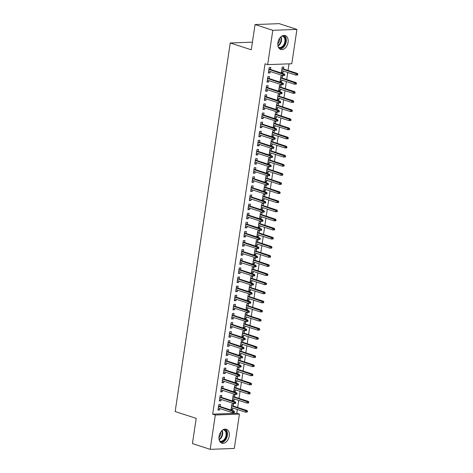 <?xml version="1.0" encoding="UTF-8"?>
<svg xmlns="http://www.w3.org/2000/svg" width="473" height="473" viewBox="0 0 473 473"><rect width="100%" height="100%" fill="white"/><g stroke="black" fill="none" stroke-linecap="round" stroke-linejoin="round"><path stroke-width="0.71" d="M219.052 436.425A7.302 4.925 -72.1 0 1 226.384 429.289A7.302 4.925 -72.1 0 1 229.222 436.041A7.302 4.925 -72.1 0 1 221.89 443.177A7.302 4.925 -72.1 0 1 219.052 436.425M277.893 42.706A7.302 4.925 -72.1 0 1 285.225 35.57A7.302 4.925 -72.1 0 1 288.063 42.322A7.302 4.925 -72.1 0 1 280.731 49.458A7.302 4.925 -72.1 0 1 277.893 42.706M236.807 413.248L239.439 414.1L234.306 448.445L210.183 449.35L192.434 443.603L196.206 418.369L175.164 411.551L230.25 42.978L251.287 49.789L255.059 24.555L279.182 23.65L296.932 29.397L291.8 63.743L267.677 64.647L265.046 63.796L212.684 414.153L236.807 413.248L237.363 409.529M237.671 407.49L238.723 400.424M239.031 398.378L240.089 391.313M240.39 389.267L241.449 382.202M241.756 380.156L242.809 373.091M243.116 371.051L244.174 363.985M244.476 361.94L245.534 354.874M245.836 352.828L246.894 345.763M247.202 343.717L248.254 336.652M248.561 334.612L249.62 327.547M249.921 325.501L250.98 318.435M251.287 316.39L252.34 309.324M252.647 307.279L253.699 300.213M254.007 298.173L255.065 291.108M255.367 289.062L256.425 281.997M256.733 279.951L257.785 272.886M258.092 270.84L259.145 263.774M259.452 261.735L260.511 254.669M260.812 252.623L261.871 245.558M262.178 243.512L263.23 236.447M263.538 234.401L264.596 227.336M264.898 225.296L265.956 218.23M266.258 216.185L267.316 209.119M267.623 207.073L268.676 200.008M268.983 197.962L270.042 190.897M270.343 188.857L271.401 181.792M271.709 179.746L272.761 172.68M273.069 170.635L274.121 163.569M274.429 161.524L275.487 154.458M275.789 152.418L276.847 145.353M277.154 143.307L278.207 136.242M278.514 134.196L279.567 127.131M279.874 125.085L280.932 118.025M281.234 115.98L282.292 108.914M282.6 106.868L283.652 99.803M283.96 97.757L285.018 90.692M285.32 88.652L286.378 81.587M286.679 79.541L287.738 72.475M288.045 70.43L289.027 63.849M252.428 42.144L230.25 42.978M234.549 396.924L234.845 394.931L233.219 394.996L232.397 400.46L234.029 400.4L234.241 398.97M221.506 397.415L221.807 395.422L220.176 395.487L219.36 400.95L220.992 400.891L221.204 399.46M237.269 378.707L237.57 376.715L235.938 376.774L235.122 382.243L236.754 382.178L236.967 380.753M224.232 379.198L224.527 377.206L222.901 377.265L222.079 382.734L223.711 382.669L223.924 381.238M239.994 360.485L240.29 358.493L238.664 358.558L237.842 364.021L239.474 363.962L239.687 362.531M226.957 360.976L227.253 358.983L225.621 359.048L224.805 364.512L226.437 364.452L226.65 363.022M242.714 342.269L243.016 340.276L241.384 340.335L240.568 345.804L242.2 345.739L242.413 344.314M229.677 342.759L229.973 340.767L228.347 340.826L227.531 346.295L229.157 346.23L229.37 344.799M245.44 324.046L245.735 322.054L244.109 322.119L243.293 327.582L244.919 327.523L245.132 326.092M232.403 324.537L232.698 322.545L231.066 322.61L230.25 328.073L231.882 328.014L232.095 326.583M248.165 305.83L248.461 303.837L246.829 303.897L246.013 309.366L247.645 309.301L247.858 307.876M235.122 306.321L235.418 304.328L233.792 304.387L232.976 309.856L234.602 309.791L234.815 308.361M250.885 287.608L251.181 285.615L249.555 285.68L248.739 291.143L250.365 291.084L250.578 289.653M237.848 288.098L238.144 286.106L236.512 286.171L235.696 291.634L237.328 291.575L237.541 290.144M253.611 269.391L253.906 267.399L252.275 267.458L251.459 272.927L253.09 272.862L253.303 271.437M240.568 269.882L240.869 267.889L239.237 267.949L238.422 273.418L240.048 273.353L240.26 271.922M256.331 251.169L256.626 249.176L255 249.241L254.184 254.705L255.81 254.645L256.023 253.215M243.293 251.66L243.589 249.667L241.957 249.732L241.141 255.195L242.773 255.136L242.986 253.705M259.056 232.953L259.352 230.96L257.72 231.019L256.904 236.488L258.536 236.423L258.749 234.998M246.013 233.443L246.315 231.451L244.683 231.51L243.867 236.979L245.493 236.914L245.712 235.483M261.776 214.73L262.077 212.738L260.446 212.803L259.63 218.266L261.256 218.207L261.474 216.776M248.739 215.221L249.035 213.228L247.403 213.293L246.587 218.757L248.219 218.697L248.431 217.267M264.502 196.514L264.797 194.521L263.165 194.58L262.349 200.049L263.981 199.984L264.194 198.559M251.459 197.005L251.76 195.012L250.128 195.071L249.312 200.54L250.938 200.475L251.157 199.044M267.221 178.291L267.523 176.299L265.891 176.364L265.075 181.827L266.701 181.768L266.92 180.337M254.184 178.782L254.48 176.79L252.854 176.855L252.032 182.318L253.664 182.259L253.877 180.828M269.947 160.075L270.243 158.083L268.611 158.142L267.795 163.611L269.427 163.546L269.64 162.121M256.904 160.566L257.206 158.573L255.574 158.632L254.758 164.101L256.39 164.036L256.603 162.606M272.667 141.853L272.968 139.86L271.336 139.925L270.521 145.388L272.152 145.329L272.365 143.898M259.63 142.343L259.925 140.351L258.299 140.416L257.478 145.879L259.109 145.82L259.322 144.389M275.392 123.636L275.688 121.644L274.062 121.703L273.24 127.172L274.872 127.107L275.085 125.682M262.349 124.127L262.651 122.135L261.019 122.194L260.203 127.663L261.835 127.598L262.048 126.173M278.112 105.414L278.414 103.427L276.782 103.486L275.966 108.95L277.598 108.891L277.811 107.46M265.075 105.905L265.371 103.912L263.745 103.977L262.923 109.44L264.555 109.381L264.768 107.95M280.838 87.198L281.133 85.205L279.508 85.264L278.686 90.733L280.318 90.668L280.53 89.243M267.795 87.688L268.096 85.696L266.465 85.755L265.649 91.224L267.28 91.159L267.493 89.734M283.558 68.975L283.859 66.989L282.227 67.048L281.411 72.511L283.043 72.452L283.256 71.021M270.521 69.466L270.816 67.473L269.19 67.538L268.374 73.002L270 72.943L270.213 71.512M269.161 78.577L269.456 76.585L267.824 76.65L267.009 82.113L268.64 82.054L268.853 80.623M282.198 78.086L282.499 76.094L280.867 76.159L280.051 81.622L281.677 81.563L281.896 80.132M266.435 96.794L266.737 94.807L265.105 94.866L264.289 100.329L265.915 100.27L266.133 98.839M279.478 96.309L279.774 94.316L278.142 94.375L277.326 99.844L278.958 99.779L279.171 98.349M263.715 115.016L264.011 113.023L262.379 113.082L261.563 118.552L263.195 118.492L263.408 117.062M276.752 114.525L277.048 112.533L275.422 112.598L274.606 118.061L276.232 118.002L276.445 116.571M260.99 133.232L261.291 131.246L259.659 131.305L258.843 136.768L260.469 136.709L260.682 135.278M274.033 132.747L274.328 130.755L272.696 130.814L271.88 136.283L273.512 136.218L273.725 134.787M258.27 151.455L258.565 149.462L256.934 149.521L256.118 154.99L257.75 154.931L257.962 153.5M271.307 150.964L271.603 148.971L269.977 149.036L269.161 154.5L270.787 154.44L270.999 153.01M255.544 169.671L255.84 167.684L254.214 167.744L253.398 173.207L255.024 173.148L255.237 171.717M268.587 169.186L268.883 167.194L267.251 167.253L266.435 172.722L268.067 172.657L268.28 171.226M252.824 187.893L253.12 185.901L251.488 185.96L250.672 191.429L252.304 191.37L252.517 189.939M265.861 187.403L266.157 185.41L264.531 185.475L263.709 190.938L265.341 190.879L265.554 189.448M250.099 206.11L250.394 204.123L248.768 204.182L247.953 209.645L249.578 209.586L249.791 208.155M263.136 205.625L263.437 203.632L261.806 203.692L260.99 209.161L262.621 209.096L262.834 207.665M247.379 224.332L247.675 222.34L246.043 222.399L245.227 227.868L246.859 227.809L247.072 226.378M260.416 223.841L260.712 221.849L259.086 221.914L258.264 227.377L259.896 227.318L260.109 225.887M244.653 242.548L244.949 240.562L243.323 240.621L242.501 246.084L244.133 246.025L244.346 244.594M257.69 242.064L257.992 240.071L256.36 240.13L255.544 245.593L257.176 245.534L257.389 244.103M241.928 260.771L242.229 258.778L240.597 258.837L239.781 264.306L241.413 264.241L241.626 262.817M254.971 260.28L255.266 258.288L253.64 258.353L252.819 263.816L254.45 263.757L254.663 262.326M239.208 278.987L239.504 277.001L237.878 277.06L237.056 282.523L238.688 282.464L238.9 281.033M252.245 278.502L252.547 276.51L250.915 276.569L250.099 282.032L251.731 281.973L251.943 280.542M236.482 297.21L236.784 295.217L235.152 295.276L234.336 300.745L235.968 300.68L236.181 299.255M249.525 296.719L249.821 294.726L248.189 294.791L247.373 300.254L249.005 300.195L249.218 298.765M233.763 315.426L234.058 313.439L232.432 313.498L231.61 318.962L233.242 318.903L233.455 317.472M246.8 314.941L247.101 312.949L245.469 313.008L244.653 318.471L246.279 318.412L246.498 316.981M231.037 333.648L231.338 331.656L229.707 331.715L228.891 337.184L230.517 337.119L230.735 335.694M244.08 333.158L244.375 331.165L242.744 331.23L241.928 336.693L243.56 336.634L243.772 335.203M228.317 351.865L228.613 349.872L226.981 349.937L226.165 355.4L227.797 355.341L228.01 353.91M241.354 351.374L241.656 349.387L240.024 349.446L239.208 354.91L240.834 354.851L241.053 353.42M225.591 370.087L225.893 368.095L224.261 368.154L223.445 373.623L225.071 373.558L225.29 372.133M238.634 369.596L238.93 367.604L237.298 367.663L236.482 373.132L238.114 373.073L238.327 371.642M222.872 388.303L223.167 386.311L221.535 386.376L220.72 391.839L222.351 391.78L222.564 390.349M235.909 387.813L236.204 385.826L234.578 385.885L233.763 391.348L235.388 391.289L235.601 389.858M220.146 406.526L220.448 404.533L218.816 404.592L218 410.061L219.626 409.996L219.844 408.571M233.189 406.035L233.485 404.043L231.853 404.102L231.037 409.571L232.669 409.512L232.882 408.081M210.183 449.35L215.316 415.004L239.439 414.1M255.059 24.555L272.809 30.307L296.932 29.397M212.684 414.153L215.316 415.004M267.677 64.647L272.809 30.307M268.457 72.44L270 72.943M281.494 71.949L283.043 72.452M267.091 81.551L268.64 82.054M280.134 81.06L281.677 81.563M265.731 90.662L267.28 91.159M278.774 90.172L280.318 90.668M264.372 99.768L265.915 100.27M277.409 99.283L278.958 99.779M263.012 108.879L264.555 109.381M276.049 108.388L277.598 108.891M261.646 117.99L263.195 118.492M274.689 117.499L276.232 118.002M260.286 127.101L261.835 127.598M273.329 126.61L274.872 127.107M258.926 136.206L260.469 136.709M271.963 135.721L273.512 136.218M257.566 145.317L259.109 145.82M270.603 144.827L272.152 145.329M256.2 154.429L257.75 154.931M269.243 153.938L270.787 154.44M254.841 163.54L256.39 164.036M267.884 163.049L269.427 163.546M253.481 172.645L255.024 173.148M266.518 172.154L268.067 172.657M252.121 181.756L253.664 182.259M265.158 181.265L266.701 181.768M250.755 190.867L252.304 191.37M263.798 190.377L265.341 190.879M249.395 199.978L250.938 200.475M262.432 199.488L263.981 199.984M248.035 209.084L249.578 209.586M261.072 208.593L262.621 209.096M246.67 218.195L248.219 218.697M259.712 217.704L261.256 218.207M245.31 227.306L246.859 227.809M258.353 226.815L259.896 227.318M243.95 236.417L245.493 236.914M256.987 235.926L258.536 236.423M242.59 245.522L244.133 246.025M255.627 245.032L257.176 245.534M241.224 254.634L242.773 255.136M254.267 254.143L255.81 254.645M239.864 263.745L241.413 264.241M252.907 263.254L254.45 263.757M238.504 272.856L240.048 273.353M251.541 272.365L253.09 272.862M237.144 281.961L238.688 282.464M250.182 281.47L251.731 281.973M235.779 291.072L237.328 291.575M248.822 290.582L250.365 291.084M234.419 300.184L235.968 300.68M247.462 299.693L249.005 300.195M233.059 309.295L234.602 309.791M246.096 308.804L247.645 309.301M231.699 318.4L233.242 318.903M244.736 317.909L246.279 318.412M230.333 327.511L231.882 328.014M243.376 327.02L244.919 327.523M228.973 336.622L230.517 337.119M242.01 336.132L243.56 336.634M227.614 345.733L229.157 346.23M240.651 345.243L242.2 345.739M226.248 354.839L227.797 355.341M239.291 354.348L240.834 354.851M224.888 363.95L226.437 364.452M237.931 363.459L239.474 363.962M223.528 373.061L225.071 373.558M236.565 372.57L238.114 373.073M222.168 382.166L223.711 382.669M235.205 381.681L236.754 382.178M220.802 391.277L222.351 391.78M233.845 390.787L235.388 391.289M219.442 400.389L220.992 400.891M232.485 399.898L234.029 400.4M218.083 409.5L219.626 409.996M231.12 409.009L232.669 409.512M284.657 75.479L284.793 74.568L284.143 74.592L284.007 75.503L284.657 75.479L282.836 75.597L268.67 71.009M284.007 75.503L282.836 75.597L283.079 73.959L284.255 73.918L268.977 68.969M284.143 74.592L268.912 69.371M284.793 74.568L284.255 73.918M297.7 74.988L297.836 74.078L297.18 74.101L297.044 75.012L297.7 74.988L295.873 75.112L296.122 73.469L297.292 73.427L282.014 68.479M297.18 74.101L281.955 68.881M297.044 75.012L295.873 75.112L281.707 70.518M297.292 73.427L297.836 74.078M283.297 84.59L283.433 83.68L282.783 83.703L282.647 84.614L283.297 84.59L281.476 84.708L267.31 80.12M282.647 84.614L281.476 84.708L281.719 83.071L282.895 83.023L267.612 78.075M282.783 83.703L267.552 78.483M283.433 83.68L282.895 83.023M281.938 93.695L282.074 92.785L281.417 92.809L281.281 93.719L281.938 93.695L280.111 93.82L265.944 89.231M281.281 93.719L280.111 93.82L280.359 92.182L281.53 92.134L266.252 87.186M281.417 92.809L266.193 87.588M282.074 92.785L281.53 92.134M296.335 84.099L296.47 83.189L295.82 83.213L295.684 84.123L296.335 84.099L294.513 84.218L294.762 82.58L295.932 82.538L280.655 77.584M295.82 83.213L280.59 77.992M295.684 84.123L294.513 84.218L280.347 79.63M295.932 82.538L296.47 83.189M294.975 93.205L295.111 92.294L294.46 92.324L294.324 93.234L294.975 93.205L293.154 93.329L293.396 91.691L294.573 91.644L279.289 86.695M294.46 92.324L279.23 87.103M294.324 93.234L293.154 93.329L278.987 88.741M294.573 91.644L295.111 92.294M282.487 35.782A6.315 4.257 -72.1 0 1 284.131 36.51A6.315 4.257 -72.1 0 1 284.687 44.468A6.315 4.257 -72.1 0 1 278.638 47.678M278.313 47.04A5.847 3.944 107.9 0 0 279.005 47.377A5.847 3.944 107.9 0 0 284.273 43.8A5.847 3.944 107.9 0 0 283.581 36.805A5.847 3.944 107.9 0 0 282.612 36.25A5.847 3.944 107.9 0 0 281.855 36.119M279.785 48.979A7.255 4.89 107.9 0 0 285.674 43.764A7.255 4.89 107.9 0 0 284.58 35.712A7.255 4.89 107.9 0 0 284.178 35.41M279.525 38.437A4.606 3.104 -72.1 0 1 277.793 43.794M223.646 429.502A6.315 4.257 -72.1 0 1 225.29 430.229A6.315 4.257 -72.1 0 1 225.846 438.187A6.315 4.257 -72.1 0 1 219.791 441.398M219.472 440.759A5.847 3.944 107.9 0 0 220.164 441.096A5.847 3.944 107.9 0 0 225.432 437.519A5.847 3.944 107.9 0 0 224.74 430.525A5.847 3.944 107.9 0 0 223.77 429.969A5.847 3.944 107.9 0 0 223.014 429.839M220.944 442.698A7.255 4.89 107.9 0 0 226.833 437.484A7.255 4.89 107.9 0 0 225.733 429.431A7.255 4.89 107.9 0 0 225.337 429.129M220.684 432.156A4.606 3.104 -72.1 0 1 218.946 437.513M280.572 102.807L280.708 101.896L280.057 101.92L279.921 102.83L280.572 102.807L278.751 102.931L264.584 98.343M279.921 102.83L278.751 102.931L278.999 101.287L280.17 101.246L264.892 96.297M280.057 101.92L264.833 96.699M280.708 101.896L280.17 101.246M279.212 111.918L279.348 111.007L278.698 111.031L278.562 111.941L279.212 111.918L277.391 112.036L263.225 107.448M278.562 111.941L277.391 112.036L277.633 110.398L278.81 110.357L263.526 105.408M278.698 111.031L263.467 105.81M279.348 111.007L278.81 110.357M293.615 102.316L293.751 101.405L293.094 101.429L292.958 102.339L293.615 102.316L291.794 102.44L292.036 100.802L293.213 100.755L277.929 95.806M293.094 101.429L277.87 96.208M292.958 102.339L291.794 102.44L277.627 97.852M293.213 100.755L293.751 101.405M292.249 111.427L292.385 110.516L291.735 110.54L291.599 111.451L292.249 111.427L290.428 111.551L290.676 109.907L291.847 109.866L276.569 104.917M291.735 110.54L276.51 105.319M291.599 111.451L290.428 111.551L276.262 106.957M291.847 109.866L292.385 110.516M277.852 121.029L277.988 120.118L277.338 120.142L277.196 121.053L277.852 121.029L276.031 121.147L261.865 116.559M277.196 121.053L276.031 121.147L276.273 119.509L277.45 119.462L262.166 114.513M277.338 120.142L262.107 114.921M277.988 120.118L277.45 119.462M290.889 120.538L291.025 119.628L290.375 119.651L290.239 120.562L290.889 120.538L289.068 120.656L289.31 119.019L290.487 118.977L275.209 114.023M290.375 119.651L275.144 114.431M290.239 120.562L289.068 120.656L274.902 116.068M290.487 118.977L291.025 119.628M276.486 130.134L276.628 129.224L275.972 129.247L275.836 130.158L276.486 130.134L274.665 130.258L260.499 125.67M275.836 130.158L274.665 130.258L274.914 128.621L276.084 128.573L260.806 123.624M275.972 129.247L260.747 124.027M276.628 129.224L276.084 128.573M289.529 129.643L289.665 128.733L289.015 128.762L288.879 129.673L289.529 129.643L287.708 129.768L287.951 128.13L289.127 128.082L273.843 123.134M289.015 128.762L273.784 123.542M288.879 129.673L287.708 129.768L273.542 125.179M289.127 128.082L289.665 128.733M275.126 139.245L275.262 138.335L274.612 138.358L274.476 139.269L275.126 139.245L273.305 139.369L259.139 134.781M274.476 139.269L273.305 139.369L273.554 137.726L274.724 137.684L259.446 132.736M274.612 138.358L259.381 133.138M275.262 138.335L274.724 137.684M288.169 138.755L288.305 137.844L287.649 137.868L287.513 138.778L288.169 138.755L286.348 138.879L286.591 137.235L287.761 137.194L272.483 132.245M287.649 137.868L272.424 132.647M287.513 138.778L286.348 138.879L272.176 134.291M287.761 137.194L288.305 137.844M273.766 148.356L273.902 147.446L273.252 147.47L273.116 148.38L273.766 148.356L271.945 148.475L257.779 143.887M273.116 148.38L271.945 148.475L272.188 146.837L273.364 146.796L258.081 141.847M273.252 147.47L258.022 142.249M273.902 147.446L273.364 146.796M286.804 147.866L286.94 146.955L286.289 146.979L286.153 147.889L286.804 147.866L284.983 147.99L285.231 146.346L286.401 146.305L271.124 141.356M286.289 146.979L271.064 141.758M286.153 147.889L284.983 147.99L270.816 143.396M286.401 146.305L286.94 146.955M272.407 157.468L272.543 156.551L271.886 156.581L271.75 157.491L272.407 157.468L270.586 157.586L256.413 152.998M271.75 157.491L270.586 157.586L270.828 155.948L271.999 155.901L256.721 150.952M271.886 156.581L256.662 151.36M272.543 156.551L271.999 155.901M285.444 156.977L285.58 156.066L284.929 156.09L284.793 157.001L285.444 156.977L283.623 157.095L283.865 155.457L285.042 155.416L269.764 150.461M284.929 156.09L269.699 150.869M284.793 157.001L283.623 157.095L269.456 152.507M285.042 155.416L285.58 156.066M271.041 166.573L271.177 165.662L270.526 165.686L270.39 166.597L271.041 166.573L269.22 166.697L255.053 162.109M270.39 166.597L269.22 166.697L269.468 165.059L270.639 165.012L255.361 160.063M270.526 165.686L255.302 160.465M271.177 165.662L270.639 165.012M284.084 166.082L284.22 165.172L283.569 165.201L283.433 166.112L284.084 166.082L282.263 166.206L282.505 164.569L283.682 164.521L268.398 159.572M283.569 165.201L268.339 159.98M283.433 166.112L282.263 166.206L268.096 161.618M283.682 164.521L284.22 165.172M269.681 175.684L269.817 174.774L269.167 174.797L269.031 175.708L269.681 175.684L267.86 175.808L253.694 171.22M269.031 175.708L267.86 175.808L268.102 174.165L269.279 174.123L254.001 169.174M269.167 174.797L253.936 169.576M269.817 174.774L269.279 174.123M282.724 175.193L282.86 174.283L282.204 174.306L282.068 175.217L282.724 175.193L280.897 175.317L281.145 173.674L282.316 173.632L267.038 168.684M282.204 174.306L266.979 169.086M282.068 175.217L280.897 175.317L266.731 170.729M282.316 173.632L282.86 174.283M268.321 184.795L268.457 183.885L267.807 183.908L267.671 184.819L268.321 184.795L266.5 184.913L252.334 180.325M267.671 184.819L266.5 184.913L266.742 183.276L267.919 183.234L252.635 178.286M267.807 183.908L252.576 178.688M268.457 183.885L267.919 183.234M281.358 184.304L281.494 183.394L280.844 183.418L280.708 184.328L281.358 184.304L279.537 184.429L279.785 182.785L280.956 182.744L265.678 177.795M280.844 183.418L265.619 178.197M280.708 184.328L279.537 184.429L265.371 179.835M280.956 182.744L281.494 183.394M266.961 193.906L267.097 192.99L266.441 193.019L266.305 193.93L266.961 193.906L265.134 194.025L250.968 189.436M266.305 193.93L265.134 194.025L265.383 192.387L266.553 192.34L251.275 187.391M266.441 193.019L251.216 187.799M267.097 192.99L266.553 192.34M279.998 193.416L280.134 192.505L279.484 192.529L279.348 193.439L279.998 193.416L278.177 193.534L278.42 191.896L279.596 191.849L264.318 186.9M279.484 192.529L264.253 187.308M279.348 193.439L278.177 193.534L264.011 188.946M279.596 191.849L280.134 192.505M265.595 203.012L265.731 202.101L265.081 202.125L264.945 203.035L265.595 203.012L263.774 203.136L249.608 198.548M264.945 203.035L263.774 203.136L264.023 201.498L265.193 201.451L249.915 196.502M265.081 202.125L249.856 196.904M265.731 202.101L265.193 201.451M278.638 202.521L278.774 201.61L278.124 201.634L277.988 202.55L278.638 202.521L276.817 202.645L277.06 201.007L278.236 200.96L262.953 196.011M278.124 201.634L262.893 196.419M277.988 202.55L276.817 202.645L262.651 198.057M278.236 200.96L278.774 201.61M264.236 212.123L264.372 211.212L263.721 211.236L263.585 212.146L264.236 212.123L262.414 212.247L248.248 207.659M263.585 212.146L262.414 212.247L262.657 210.603L263.833 210.562L248.556 205.613M263.721 211.236L248.491 206.015M264.372 211.212L263.833 210.562M277.279 211.632L277.415 210.721L276.758 210.745L276.622 211.656L277.279 211.632L275.452 211.756L275.7 210.113L276.871 210.071L261.593 205.122M276.758 210.745L261.534 205.524M276.622 211.656L275.452 211.756L261.285 207.168M276.871 210.071L277.415 210.721M262.876 221.234L263.012 220.323L262.361 220.347L262.225 221.258L262.876 221.234L261.055 221.352L246.888 216.764M262.225 221.258L261.055 221.352L261.297 219.714L262.474 219.673L247.19 214.718M262.361 220.347L247.131 215.126M263.012 220.323L262.474 219.673M275.913 220.743L276.049 219.833L275.398 219.856L275.262 220.767L275.913 220.743L274.092 220.867L274.34 219.224L275.511 219.182L260.233 214.234M275.398 219.856L260.168 214.636M275.262 220.767L274.092 220.867L259.925 216.273M275.511 219.182L276.049 219.833M261.516 230.345L261.652 229.429L260.995 229.458L260.86 230.369L261.516 230.345L259.689 230.463L245.522 225.875M260.86 230.369L259.689 230.463L259.937 228.826L261.108 228.778L245.83 223.83M260.995 229.458L245.771 224.237M261.652 229.429L261.108 228.778M274.553 229.854L274.689 228.944L274.038 228.967L273.902 229.878L274.553 229.854L272.732 229.973L272.974 228.335L274.151 228.288L258.867 223.339M274.038 228.967L258.808 223.747M273.902 229.878L272.732 229.973L258.565 225.385M274.151 228.288L274.689 228.944M260.15 239.45L260.286 238.54L259.636 238.563L259.5 239.474L260.15 239.45L258.329 239.575L244.163 234.986M259.5 239.474L258.329 239.575L258.577 237.937L259.748 237.889L244.47 232.941M259.636 238.563L244.411 233.343M260.286 238.54L259.748 237.889M273.193 238.96L273.329 238.049L272.673 238.073L272.537 238.989L273.193 238.96L271.372 239.084L271.614 237.446L272.791 237.399L257.507 232.45M272.673 238.073L257.448 232.858M272.537 238.989L271.372 239.084L257.206 234.496M272.791 237.399L273.329 238.049M258.79 248.561L258.926 247.651L258.276 247.675L258.14 248.585L258.79 248.561L256.969 248.686L242.803 244.092M258.14 248.585L256.969 248.686L257.211 247.042L258.388 247.001L243.11 242.052M258.276 247.675L243.045 242.454M258.926 247.651L258.388 247.001M271.827 248.071L271.963 247.16L271.313 247.184L271.177 248.094L271.827 248.071L270.006 248.195L270.254 246.551L271.425 246.51L256.147 241.561M271.313 247.184L256.088 241.963M271.177 248.094L270.006 248.195L255.84 243.607M271.425 246.51L271.963 247.16M257.43 257.673L257.566 256.762L256.916 256.786L256.774 257.696L257.43 257.673L255.609 257.791L241.443 253.203M256.774 257.696L255.609 257.791L255.852 256.153L257.028 256.112L241.744 251.157M256.916 256.786L241.685 251.565M257.566 256.762L257.028 256.112M270.467 257.182L270.603 256.271L269.953 256.295L269.817 257.206L270.467 257.182L268.646 257.306L268.889 255.662L270.065 255.621L254.787 250.672M269.953 256.295L254.722 251.074M269.817 257.206L268.646 257.306L254.48 252.712M270.065 255.621L270.603 256.271M256.07 266.778L256.206 265.867L255.55 265.897L255.414 266.807L256.07 266.778L254.243 266.902L240.077 262.314M255.414 266.807L254.243 266.902L254.492 265.264L255.662 265.217L240.385 260.268M255.55 265.897L240.325 260.676M256.206 265.867L255.662 265.217M269.107 266.293L269.243 265.383L268.593 265.406L268.457 266.317L269.107 266.293L267.286 266.411L267.529 264.774L268.705 264.726L253.422 259.778M268.593 265.406L253.362 260.185M268.457 266.317L267.286 266.411L253.12 261.823M268.705 264.726L269.243 265.383M254.705 275.889L254.841 274.979L254.19 275.002L254.054 275.913L254.705 275.889L252.884 276.013L238.717 271.425M254.054 275.913L252.884 276.013L253.132 274.375L254.303 274.328L239.025 269.379M254.19 275.002L238.96 269.781M254.841 274.979L254.303 274.328M267.748 275.398L267.884 274.488L267.227 274.511L267.091 275.428L267.748 275.398L265.927 275.523L266.169 273.885L267.34 273.837L252.062 268.889M267.227 274.511L252.003 269.297M267.091 275.428L265.927 275.523L251.754 270.934M267.34 273.837L267.884 274.488M253.345 285L253.481 284.09L252.83 284.113L252.694 285.024L253.345 285L251.524 285.124L237.357 280.53M252.694 285.024L251.524 285.124L251.766 283.481L252.943 283.439L237.659 278.491M252.83 284.113L237.6 278.893M253.481 284.09L252.943 283.439M266.382 284.51L266.518 283.599L265.867 283.623L265.731 284.533L266.382 284.51L264.561 284.634L264.809 282.99L265.98 282.949L250.702 278M265.867 283.623L250.643 278.402M265.731 284.533L264.561 284.634L250.394 280.046M265.98 282.949L266.518 283.599M251.985 294.111L252.121 293.201L251.465 293.225L251.329 294.135L251.985 294.111L250.164 294.23L235.992 289.642M251.329 294.135L250.164 294.23L250.406 292.592L251.583 292.551L236.299 287.596M251.465 293.225L236.24 288.004M252.121 293.201L251.583 292.551M265.022 293.621L265.158 292.71L264.508 292.734L264.372 293.644L265.022 293.621L263.201 293.739L263.443 292.101L264.62 292.06L249.342 287.111M264.508 292.734L249.277 287.513M264.372 293.644L263.201 293.739L249.035 289.151M264.62 292.06L265.158 292.71M250.619 303.217L250.755 302.306L250.105 302.336L249.969 303.246L250.619 303.217L248.798 303.341L234.632 298.753M249.969 303.246L248.798 303.341L249.046 301.703L250.217 301.656L234.939 296.707M250.105 302.336L234.88 297.115M250.755 302.306L250.217 301.656M263.662 302.732L263.798 301.821L263.148 301.845L263.012 302.755L263.662 302.732L261.841 302.85L262.083 301.212L263.26 301.165L247.976 296.216M263.148 301.845L247.917 296.624M263.012 302.755L261.841 302.85L247.675 298.262M263.26 301.165L263.798 301.821M249.259 312.328L249.395 311.417L248.745 311.441L248.609 312.351L249.259 312.328L247.438 312.452L233.272 307.864M248.609 312.351L247.438 312.452L247.681 310.808L248.857 310.767L233.579 305.818M248.745 311.441L233.514 306.22M249.395 311.417L248.857 310.767M262.302 311.837L262.438 310.927L261.782 310.95L261.646 311.867L262.302 311.837L260.475 311.961L260.724 310.323L261.894 310.276L246.616 305.327M261.782 310.95L246.557 305.735M261.646 311.867L260.475 311.961L246.309 307.373M261.894 310.276L262.438 310.927M247.899 321.439L248.035 320.528L247.385 320.552L247.249 321.463L247.899 321.439L246.078 321.563L231.912 316.969M247.249 321.463L246.078 321.563L246.321 319.919L247.497 319.878L232.213 314.929M247.385 320.552L232.154 315.331M248.035 320.528L247.497 319.878M260.936 320.948L261.072 320.038L260.422 320.061L260.286 320.972L260.936 320.948L259.115 321.072L259.364 319.429L260.534 319.387L245.256 314.439M260.422 320.061L245.197 314.841M260.286 320.972L259.115 321.072L244.949 316.484M260.534 319.387L261.072 320.038M246.539 330.55L246.675 329.64L246.019 329.663L245.883 330.574L246.539 330.55L244.718 330.668L230.546 326.08M245.883 330.574L244.718 330.668L244.961 329.031L246.131 328.989L230.854 324.035M246.019 329.663L230.794 324.443M246.675 329.64L246.131 328.989M259.576 330.059L259.712 329.149L259.062 329.173L258.926 330.083L259.576 330.059L257.755 330.178L257.998 328.54L259.174 328.499L243.897 323.55M259.062 329.173L243.832 323.952M258.926 330.083L257.755 330.178L243.589 325.59M259.174 328.499L259.712 329.149M245.174 339.655L245.31 338.745L244.659 338.774L244.523 339.685L245.174 339.655L243.353 339.78L229.186 335.191M244.523 339.685L243.353 339.78L243.601 338.142L244.772 338.094L229.494 333.146M244.659 338.774L229.435 333.554M245.31 338.745L244.772 338.094M258.217 339.171L258.353 338.26L257.702 338.284L257.566 339.194L258.217 339.171L256.396 339.289L256.638 337.651L257.815 337.604L242.531 332.655M257.702 338.284L242.472 333.063M257.566 339.194L256.396 339.289L242.229 334.701M257.815 337.604L258.353 338.26M243.814 348.767L243.95 347.856L243.299 347.88L243.163 348.79L243.814 348.767L241.993 348.891L227.826 344.303M243.163 348.79L241.993 348.891L242.235 347.247L243.412 347.206L228.134 342.257M243.299 347.88L228.069 342.659M243.95 347.856L243.412 347.206M256.857 348.276L256.993 347.365L256.336 347.389L256.2 348.299L256.857 348.276L255.03 348.4L255.278 346.762L256.449 346.715L241.171 341.766M256.336 347.389L241.112 342.168M256.2 348.299L255.03 348.4L240.863 343.812M256.449 346.715L256.993 347.365M242.454 357.878L242.59 356.967L241.94 356.991L241.804 357.901L242.454 357.878L240.633 358.002L226.466 353.408M241.804 357.901L240.633 358.002L240.875 356.358L242.052 356.317L226.768 351.368M241.94 356.991L226.709 351.77M242.59 356.967L242.052 356.317M255.491 357.387L255.627 356.476L254.977 356.5L254.841 357.411L255.491 357.387L253.67 357.511L253.918 355.867L255.089 355.826L239.811 350.877M254.977 356.5L239.752 351.279M254.841 357.411L253.67 357.511L239.504 352.923M255.089 355.826L255.627 356.476M241.094 366.989L241.23 366.078L240.574 366.102L240.438 367.013L241.094 366.989L239.267 367.107L225.101 362.519M240.438 367.013L239.267 367.107L239.515 365.469L240.686 365.428L225.408 360.473M240.574 366.102L225.349 360.881M241.23 366.078L240.686 365.428M254.131 366.498L254.267 365.588L253.617 365.611L253.481 366.522L254.131 366.498L252.31 366.616L252.552 364.979L253.729 364.937L238.445 359.988M253.617 365.611L238.386 360.391M253.481 366.522L252.31 366.616L238.144 362.028M253.729 364.937L254.267 365.588M239.728 376.094L239.864 375.184L239.214 375.213L239.078 376.124L239.728 376.094L237.907 376.218L223.741 371.63M239.078 376.124L237.907 376.218L238.156 374.581L239.326 374.533L224.048 369.584M239.214 375.213L223.989 369.992M239.864 375.184L239.326 374.533M252.771 375.609L252.907 374.699L252.251 374.722L252.115 375.633L252.771 375.609L250.95 375.728L251.193 374.09L252.369 374.042L237.085 369.094M252.251 374.722L237.026 369.502M252.115 375.633L250.95 375.728L236.784 371.139M252.369 374.042L252.907 374.699M238.368 385.205L238.504 384.295L237.854 384.318L237.718 385.229L238.368 385.205L236.547 385.329L222.381 380.741M237.718 385.229L236.547 385.329L236.79 383.686L237.966 383.644L222.688 378.696M237.854 384.318L222.623 379.098M238.504 384.295L237.966 383.644M251.405 384.715L251.541 383.804L250.891 383.828L250.755 384.738L251.405 384.715L249.584 384.839L249.833 383.201L251.003 383.154L235.725 378.205M250.891 383.828L235.666 378.607M250.755 384.738L249.584 384.839L235.418 380.251M251.003 383.154L251.541 383.804M237.008 394.316L237.144 393.406L236.494 393.43L236.358 394.34L237.008 394.316L235.187 394.441L221.021 389.847M236.358 394.34L235.187 394.441L235.43 392.797L236.606 392.756L221.323 387.807M236.494 393.43L221.263 388.209M237.144 393.406L236.606 392.756M250.046 393.826L250.182 392.915L249.531 392.939L249.395 393.849L250.046 393.826L248.224 393.95L248.473 392.306L249.643 392.265L234.366 387.316M249.531 392.939L234.301 387.718M249.395 393.849L248.224 393.95L234.058 389.362M249.643 392.265L250.182 392.915M235.649 403.428L235.785 402.517L235.128 402.541L234.992 403.451L235.649 403.428L233.822 403.546L219.655 398.958M234.992 403.451L233.822 403.546L234.07 401.908L235.241 401.861L219.963 396.912M235.128 402.541L219.904 397.32M235.785 402.517L235.241 401.861M248.686 402.937L248.822 402.026L248.171 402.05L248.035 402.961L248.686 402.937L246.865 403.055L247.107 401.417L248.284 401.376L233 396.427M248.171 402.05L232.941 396.829M248.035 402.961L246.865 403.055L232.698 398.467M248.284 401.376L248.822 402.026M234.283 412.533L234.419 411.622L233.768 411.646L233.632 412.562L234.283 412.533L232.462 412.657L218.295 408.069M233.632 412.562L232.462 412.657L232.71 411.019L233.881 410.972L218.603 406.023M233.768 411.646L218.538 406.431M234.419 411.622L233.881 410.972M247.326 412.048L247.462 411.132L246.805 411.161L246.67 412.072L247.326 412.048L245.505 412.166L245.747 410.529L246.918 410.481L231.64 405.532M246.805 411.161L231.581 405.94M246.67 412.072L245.505 412.166L231.332 407.578M246.918 410.481L247.462 411.132M280.974 36.764A5.847 3.944 -72.1 0 1 277.982 45.999M277.899 45.574A5.658 3.814 107.9 0 0 280.66 37.06M222.133 430.483A5.847 3.944 -72.1 0 1 219.141 439.719M219.058 439.293A5.658 3.814 107.9 0 0 221.813 430.779"/></g></svg>
